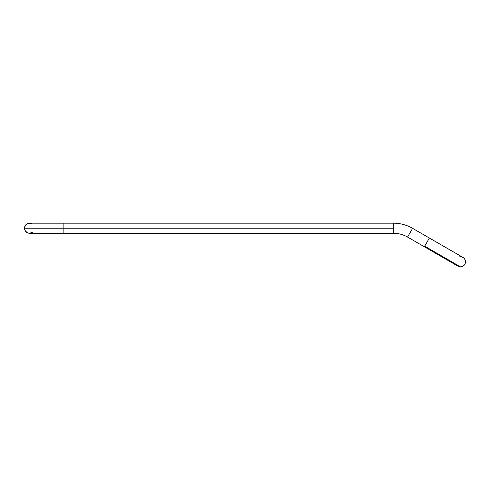 <?xml version="1.0" encoding="UTF-8"?>
<svg xmlns="http://www.w3.org/2000/svg" width="490" height="490" viewBox="0 0 490 490"><rect width="100%" height="100%" fill="white"/><g stroke="black" fill="none" stroke-linecap="round" stroke-linejoin="round"><path stroke-width="0.73" d="M463.565 257.826A5.041 5.041 0 0 1 460.459 266.829L424.695 246.182L424.358 246.764L407.564 237.068L412.598 228.346A38.624 38.624 0 0 0 393.286 223.171L393.286 233.246A28.549 28.549 0 0 1 407.564 237.068L424.358 246.764L429.393 238.036L412.598 228.346L407.564 237.068A28.549 28.549 0 0 0 393.286 233.246L393.286 228.205L24.5 228.205A5.041 5.041 0 0 0 29.541 233.246A5.041 5.041 0 0 1 24.5 228.205A5.041 5.041 0 0 1 29.541 223.171A5.041 5.041 0 0 0 24.5 228.205L63.124 228.205L63.124 233.246L63.124 223.171L63.124 228.205L393.286 228.205L393.286 223.171A38.624 38.624 0 0 1 412.598 228.346L462.983 257.428M461.445 256.852L460.459 256.754A5.041 5.041 0 0 1 465.5 261.795A5.041 5.041 0 0 1 460.459 266.829L463.258 265.984L464.649 264.594L465.402 262.775L465.114 259.865L464.024 258.23L462.389 257.14M457.66 265.984L460.459 266.829L424.695 246.182L429.393 238.036M460.459 256.754L459.479 256.852M456.098 264.312L456.901 265.353M32.34 232.395L29.541 233.246L27.611 232.86L25.351 231.004L24.5 228.205L25.351 225.406L27.611 223.55L30.521 223.262L32.34 224.016M393.286 233.246L29.541 233.246M393.286 223.171L29.541 223.171M424.358 246.764L457.942 266.156"/></g></svg>
